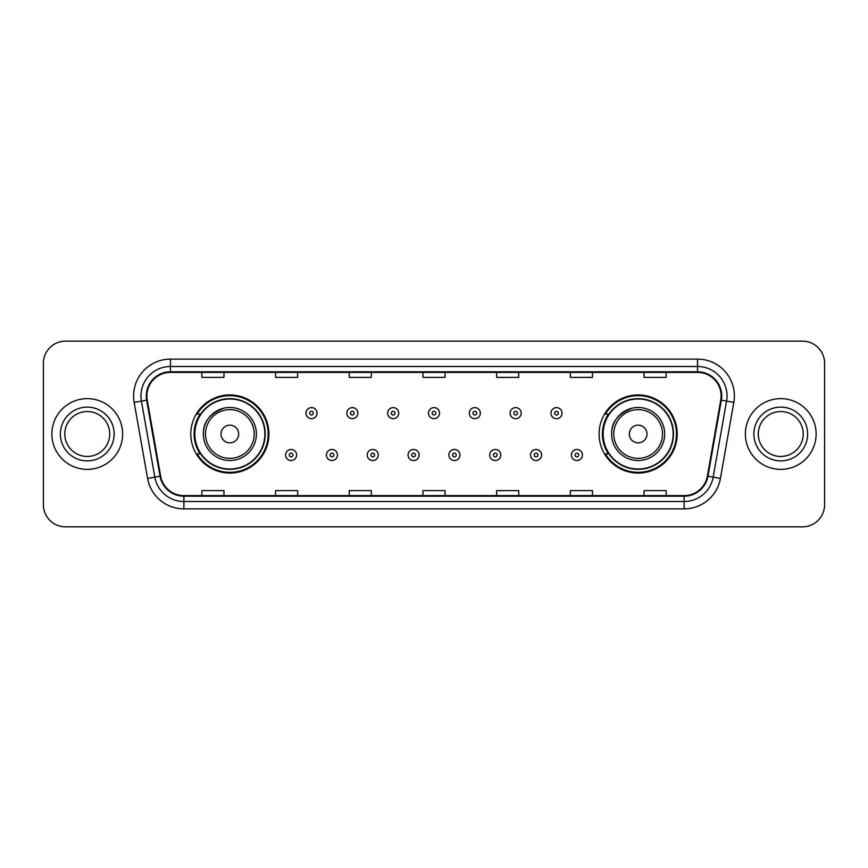 <?xml version="1.0" encoding="UTF-8"?>
<svg xmlns="http://www.w3.org/2000/svg" width="868" height="868" viewBox="0 0 868 868"><rect width="100%" height="100%" fill="white"/><g stroke="black" fill="none" stroke-linecap="round" stroke-linejoin="round"><path stroke-width="1.3" d="M599.083 434A39.06 39.06 0 0 0 638.143 473.06A39.06 39.06 0 0 0 677.203 434A39.06 39.06 0 0 0 638.143 394.94A39.06 39.06 0 0 0 599.083 434M190.797 434A39.06 39.06 0 0 0 229.857 473.06A39.06 39.06 0 0 0 268.917 434A39.06 39.06 0 0 0 229.857 394.94A39.06 39.06 0 0 0 190.797 434M200.161 453.899A35.74 35.74 0 0 1 200.161 414.101M608.446 453.899A35.74 35.74 0 0 1 608.446 414.101M43.4 363.247L43.4 504.753A22.112 22.112 0 0 0 65.512 526.854L802.488 526.854A22.112 22.112 0 0 0 824.6 504.753L824.6 363.247A22.112 22.112 0 0 0 802.488 341.146L65.512 341.146A22.112 22.112 0 0 0 43.4 363.247L43.4 504.753M51.874 434A35.371 35.371 0 0 0 87.256 469.371A35.371 35.371 0 0 0 122.627 434A35.371 35.371 0 0 0 87.256 398.629A35.371 35.371 0 0 0 51.874 434A35.371 35.371 0 0 0 87.256 469.371A35.371 35.371 0 0 0 122.627 434A35.371 35.371 0 0 0 87.256 398.629A35.371 35.371 0 0 0 51.874 434M745.373 434A35.371 35.371 0 0 0 780.744 469.371A35.371 35.371 0 0 0 816.126 434A35.371 35.371 0 0 0 780.744 398.629A35.371 35.371 0 0 0 745.373 434A35.371 35.371 0 0 0 780.744 469.371A35.371 35.371 0 0 0 816.126 434A35.371 35.371 0 0 0 780.744 398.629A35.371 35.371 0 0 0 745.373 434M146.876 395.971A23.588 23.588 0 0 1 170.453 372.394L697.546 372.394A23.588 23.588 0 0 1 720.765 400.072L707.355 476.12A23.588 23.588 0 0 1 684.136 495.606L183.864 495.606A23.588 23.588 0 0 1 160.645 476.12L147.234 400.072A23.588 23.588 0 0 1 146.876 395.971M146.28 395.971A24.174 24.174 0 0 0 146.649 400.17L160.059 476.228A24.174 24.174 0 0 0 183.864 496.203L684.136 496.203A24.174 24.174 0 0 0 707.941 476.228L721.351 400.17A24.174 24.174 0 0 0 697.546 371.797L170.453 371.797A24.174 24.174 0 0 0 146.28 395.971M134.171 402.372A36.847 36.847 0 0 1 170.453 359.124L697.546 359.124A36.847 36.847 0 0 1 733.829 402.372L720.418 478.431A36.847 36.847 0 0 1 684.136 508.876L183.864 508.876A36.847 36.847 0 0 1 147.582 478.431L134.171 402.372L141.419 401.092A29.479 29.479 0 0 1 170.453 366.491L697.546 366.491A29.479 29.479 0 0 1 726.581 401.092L713.16 477.15A29.479 29.479 0 0 1 684.136 501.509L183.864 501.509A29.479 29.479 0 0 1 154.84 477.15L141.419 401.092A29.479 29.479 0 0 1 140.974 395.971M802.488 341.146L65.512 341.146M65.512 526.854L802.488 526.854M824.6 504.753L824.6 363.247M707.941 476.228L713.16 477.15L726.581 401.092L733.829 402.372M422.944 372.394L422.944 377.385L445.056 377.385L445.056 372.394M349.251 372.394L349.251 377.385L371.352 377.385L371.352 372.394M275.547 372.394L275.547 377.385L297.659 377.385L297.659 372.394M201.853 372.394L201.853 377.385L223.966 377.385L223.966 372.394M496.648 372.394L496.648 377.385L518.749 377.385L518.749 372.394M570.341 372.394L570.341 377.385L592.453 377.385L592.453 372.394M644.034 372.394L644.034 377.385L666.147 377.385L666.147 372.394M445.056 495.606L445.056 490.615L422.944 490.615L422.944 495.606M371.352 495.606L371.352 490.615L349.251 490.615L349.251 495.606M297.659 495.606L297.659 490.615L275.547 490.615L275.547 495.606M223.966 495.606L223.966 490.615L201.853 490.615L201.853 495.606M518.749 495.606L518.749 490.615L496.648 490.615L496.648 495.606M592.453 495.606L592.453 490.615L570.341 490.615L570.341 495.606M666.147 495.606L666.147 490.615L644.034 490.615L644.034 495.606M109.715 434A22.459 22.459 0 0 0 87.256 411.541A22.459 22.459 0 0 0 64.785 434A22.459 22.459 0 0 0 87.256 456.459A22.459 22.459 0 0 0 109.715 434A22.459 22.459 0 0 1 87.256 456.459A22.459 22.459 0 0 1 64.785 434M224.118 408.101C198.316 417.801 204.522 436.029 203.329 434A26.528 26.528 0 0 0 229.857 460.528A26.528 26.528 0 0 0 256.385 434A26.528 26.528 0 0 0 229.857 407.472A26.528 26.528 0 0 0 203.329 434A26.528 26.528 0 0 0 229.857 460.528A26.528 26.528 0 0 0 256.385 434M238.7 434A8.843 8.843 0 0 0 229.857 425.157A8.843 8.843 0 0 0 221.014 434A8.843 8.843 0 0 0 229.857 442.843A8.843 8.843 0 0 0 238.7 434M264.859 434A35.002 35.002 0 0 0 229.857 398.998A35.002 35.002 0 0 0 194.844 434A35.002 35.002 0 0 0 229.857 469.002A35.002 35.002 0 0 0 264.859 434M268.179 434A38.322 38.322 0 0 1 197.101 453.899L200.66 453.899A35.338 35.338 0 0 0 265.196 434.087A35.338 35.338 0 0 0 200.66 414.101L197.101 414.101A38.322 38.322 0 0 1 268.179 434M632.403 408.101C606.613 417.801 612.808 436.029 611.615 434A26.528 26.528 0 0 0 638.143 460.528A26.528 26.528 0 0 0 664.671 434A26.528 26.528 0 0 0 638.143 407.472A26.528 26.528 0 0 0 611.615 434A26.528 26.528 0 0 0 638.143 460.528A26.528 26.528 0 0 0 664.671 434M646.985 434A8.843 8.843 0 0 0 638.143 425.157A8.843 8.843 0 0 0 629.3 434A8.843 8.843 0 0 0 638.143 442.843A8.843 8.843 0 0 0 646.985 434M673.156 434A35.002 35.002 0 0 0 638.143 398.998A35.002 35.002 0 0 0 603.141 434A35.002 35.002 0 0 0 638.143 469.002A35.002 35.002 0 0 0 673.156 434M676.465 434A38.322 38.322 0 0 1 605.387 453.899L608.945 453.899A35.338 35.338 0 0 0 673.481 434.087A35.338 35.338 0 0 0 608.945 414.101L605.387 414.101A38.322 38.322 0 0 1 676.465 434M803.215 434A22.459 22.459 0 0 0 780.744 411.541A22.459 22.459 0 0 0 758.285 434A22.459 22.459 0 0 0 780.744 456.459A22.459 22.459 0 0 0 803.215 434A22.459 22.459 0 0 1 780.744 456.459A22.459 22.459 0 0 1 758.285 434M317.037 413.146A5.523 5.523 0 0 1 311.514 418.669A5.523 5.523 0 0 1 305.992 413.146A5.523 5.523 0 0 1 311.514 407.613A5.523 5.523 0 0 1 317.037 413.146A5.523 5.523 0 0 0 311.514 407.613A5.523 5.523 0 0 0 305.992 413.146M357.866 413.146A5.523 5.523 0 0 1 352.343 418.669A5.523 5.523 0 0 1 346.82 413.146A5.523 5.523 0 0 1 352.343 407.613A5.523 5.523 0 0 1 357.866 413.146A5.523 5.523 0 0 0 352.343 407.613A5.523 5.523 0 0 0 346.82 413.146M398.694 413.146A5.523 5.523 0 0 1 393.171 418.669A5.523 5.523 0 0 1 387.649 413.146A5.523 5.523 0 0 1 393.171 407.613A5.523 5.523 0 0 1 398.694 413.146A5.523 5.523 0 0 0 393.171 407.613A5.523 5.523 0 0 0 387.649 413.146M439.523 413.146A5.523 5.523 0 0 1 434 418.669A5.523 5.523 0 0 1 428.477 413.146A5.523 5.523 0 0 1 434 407.613A5.523 5.523 0 0 1 439.523 413.146A5.523 5.523 0 0 0 434 407.613A5.523 5.523 0 0 0 428.477 413.146M480.351 413.146A5.523 5.523 0 0 1 474.829 418.669A5.523 5.523 0 0 1 469.306 413.146A5.523 5.523 0 0 1 474.829 407.613A5.523 5.523 0 0 1 480.351 413.146A5.523 5.523 0 0 0 474.829 407.613A5.523 5.523 0 0 0 469.306 413.146M521.18 413.146A5.523 5.523 0 0 1 515.657 418.669A5.523 5.523 0 0 1 510.134 413.146A5.523 5.523 0 0 1 515.657 407.613A5.523 5.523 0 0 1 521.18 413.146A5.523 5.523 0 0 0 515.657 407.613A5.523 5.523 0 0 0 510.134 413.146M562.008 413.146A5.523 5.523 0 0 1 556.486 418.669A5.523 5.523 0 0 1 550.963 413.146A5.523 5.523 0 0 1 556.486 407.613A5.523 5.523 0 0 1 562.008 413.146A5.523 5.523 0 0 0 556.486 407.613A5.523 5.523 0 0 0 550.963 413.146M285.572 455.006A5.523 5.523 0 0 1 291.095 449.472A5.523 5.523 0 0 1 296.628 455.006A5.523 5.523 0 0 1 291.095 460.528A5.523 5.523 0 0 1 285.572 455.006A5.523 5.523 0 0 0 291.095 460.528A5.523 5.523 0 0 0 296.628 455.006M326.401 455.006A5.523 5.523 0 0 1 331.923 449.472A5.523 5.523 0 0 1 337.457 455.006A5.523 5.523 0 0 1 331.923 460.528A5.523 5.523 0 0 1 326.401 455.006A5.523 5.523 0 0 0 331.923 460.528A5.523 5.523 0 0 0 337.457 455.006M367.229 455.006A5.523 5.523 0 0 1 372.752 449.472A5.523 5.523 0 0 1 378.285 455.006A5.523 5.523 0 0 1 372.752 460.528A5.523 5.523 0 0 1 367.229 455.006A5.523 5.523 0 0 0 372.752 460.528A5.523 5.523 0 0 0 378.285 455.006M408.058 455.006A5.523 5.523 0 0 1 413.58 449.472A5.523 5.523 0 0 1 419.114 455.006A5.523 5.523 0 0 1 413.58 460.528A5.523 5.523 0 0 1 408.058 455.006A5.523 5.523 0 0 0 413.58 460.528A5.523 5.523 0 0 0 419.114 455.006M448.886 455.006A5.523 5.523 0 0 1 454.42 449.472A5.523 5.523 0 0 1 459.942 455.006A5.523 5.523 0 0 1 454.42 460.528A5.523 5.523 0 0 1 448.886 455.006A5.523 5.523 0 0 0 454.42 460.528A5.523 5.523 0 0 0 459.942 455.006M489.715 455.006A5.523 5.523 0 0 1 495.248 449.472A5.523 5.523 0 0 1 500.771 455.006A5.523 5.523 0 0 1 495.248 460.528A5.523 5.523 0 0 1 489.715 455.006A5.523 5.523 0 0 0 495.248 460.528A5.523 5.523 0 0 0 500.771 455.006M530.543 455.006A5.523 5.523 0 0 1 536.077 449.472A5.523 5.523 0 0 1 541.599 455.006A5.523 5.523 0 0 1 536.077 460.528A5.523 5.523 0 0 1 530.543 455.006A5.523 5.523 0 0 0 536.077 460.528A5.523 5.523 0 0 0 541.599 455.006M571.372 455.006A5.523 5.523 0 0 1 576.905 449.472A5.523 5.523 0 0 1 582.428 455.006A5.523 5.523 0 0 1 576.905 460.528A5.523 5.523 0 0 1 571.372 455.006A5.523 5.523 0 0 0 576.905 460.528A5.523 5.523 0 0 0 582.428 455.006M697.546 359.124L697.546 371.797M141.419 401.092L146.649 400.17M183.864 508.876L183.864 496.203M684.136 496.203L684.136 508.876M147.582 478.431L160.059 476.228M721.351 400.17L726.581 401.092M170.453 359.124L170.453 371.797M713.16 477.15L720.418 478.431M114.131 434A26.886 26.886 0 0 0 87.256 407.114A26.886 26.886 0 0 0 60.369 434A26.886 26.886 0 0 0 87.256 460.886A26.886 26.886 0 0 0 114.131 434M254.226 434A24.369 24.369 0 0 0 229.857 409.631A24.369 24.369 0 0 0 205.488 434A24.369 24.369 0 0 0 229.857 458.369A24.369 24.369 0 0 0 254.226 434M662.512 434A24.369 24.369 0 0 0 638.143 409.631A24.369 24.369 0 0 0 613.774 434A24.369 24.369 0 0 0 638.143 458.369A24.369 24.369 0 0 0 662.512 434M807.631 434A26.886 26.886 0 0 0 780.744 407.114A26.886 26.886 0 0 0 753.869 434A26.886 26.886 0 0 0 780.744 460.886A26.886 26.886 0 0 0 807.631 434M309.67 413.146A1.844 1.844 0 0 0 311.514 414.991A1.844 1.844 0 0 0 313.359 413.146A1.844 1.844 0 0 0 311.514 411.302A1.844 1.844 0 0 0 309.67 413.146M350.498 413.146A1.844 1.844 0 0 0 352.343 414.991A1.844 1.844 0 0 0 354.187 413.146A1.844 1.844 0 0 0 352.343 411.302A1.844 1.844 0 0 0 350.498 413.146M391.327 413.146A1.844 1.844 0 0 0 393.171 414.991A1.844 1.844 0 0 0 395.016 413.146A1.844 1.844 0 0 0 393.171 411.302A1.844 1.844 0 0 0 391.327 413.146M432.156 413.146A1.844 1.844 0 0 0 434 414.991A1.844 1.844 0 0 0 435.844 413.146A1.844 1.844 0 0 0 434 411.302A1.844 1.844 0 0 0 432.156 413.146M472.984 413.146A1.844 1.844 0 0 0 474.829 414.991A1.844 1.844 0 0 0 476.673 413.146A1.844 1.844 0 0 0 474.829 411.302A1.844 1.844 0 0 0 472.984 413.146M513.813 413.146A1.844 1.844 0 0 0 515.657 414.991A1.844 1.844 0 0 0 517.502 413.146A1.844 1.844 0 0 0 515.657 411.302A1.844 1.844 0 0 0 513.813 413.146M554.641 413.146A1.844 1.844 0 0 0 556.486 414.991A1.844 1.844 0 0 0 558.33 413.146A1.844 1.844 0 0 0 556.486 411.302A1.844 1.844 0 0 0 554.641 413.146M292.939 455.006A1.844 1.844 0 0 0 291.095 453.161A1.844 1.844 0 0 0 289.261 455.006A1.844 1.844 0 0 0 291.095 456.85A1.844 1.844 0 0 0 292.939 455.006M333.768 455.006A1.844 1.844 0 0 0 331.923 453.161A1.844 1.844 0 0 0 330.09 455.006A1.844 1.844 0 0 0 331.923 456.85A1.844 1.844 0 0 0 333.768 455.006M374.596 455.006A1.844 1.844 0 0 0 372.752 453.161A1.844 1.844 0 0 0 370.918 455.006A1.844 1.844 0 0 0 372.752 456.85A1.844 1.844 0 0 0 374.596 455.006M415.425 455.006A1.844 1.844 0 0 0 413.58 453.161A1.844 1.844 0 0 0 411.747 455.006A1.844 1.844 0 0 0 413.58 456.85A1.844 1.844 0 0 0 415.425 455.006M456.253 455.006A1.844 1.844 0 0 0 454.42 453.161A1.844 1.844 0 0 0 452.575 455.006A1.844 1.844 0 0 0 454.42 456.85A1.844 1.844 0 0 0 456.253 455.006M497.082 455.006A1.844 1.844 0 0 0 495.248 453.161A1.844 1.844 0 0 0 493.404 455.006A1.844 1.844 0 0 0 495.248 456.85A1.844 1.844 0 0 0 497.082 455.006M537.91 455.006A1.844 1.844 0 0 0 536.077 453.161A1.844 1.844 0 0 0 534.232 455.006A1.844 1.844 0 0 0 536.077 456.85A1.844 1.844 0 0 0 537.91 455.006M578.739 455.006A1.844 1.844 0 0 0 576.905 453.161A1.844 1.844 0 0 0 575.061 455.006A1.844 1.844 0 0 0 576.905 456.85A1.844 1.844 0 0 0 578.739 455.006"/></g></svg>
